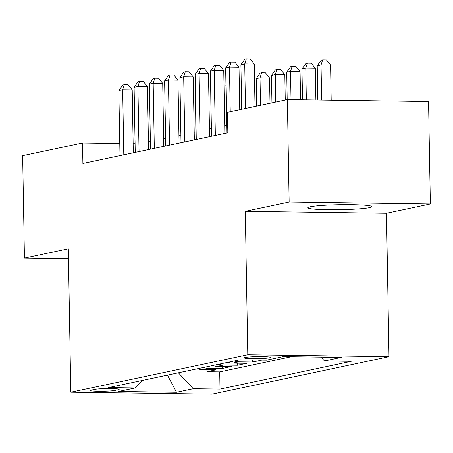 <?xml version="1.0" encoding="UTF-8"?>
<svg xmlns="http://www.w3.org/2000/svg" width="453" height="453" viewBox="0 0 453 453"><rect width="100%" height="100%" fill="white"/><g stroke="black" fill="none" stroke-linecap="round" stroke-linejoin="round"><path stroke-width="0.68" d="M310.152 206.811A32.061 2.492 179 0 0 307.859 207.78A32.061 2.492 179 0 0 333.878 209.773A32.061 2.492 179 0 0 369.682 207.627A32.061 2.492 179 0 0 371.975 206.659A32.061 2.492 179 0 0 345.956 204.665A32.061 2.492 179 0 0 310.152 206.811M245.124 357.462A13.154 1.019 179 0 0 244.184 357.859A13.154 1.019 179 0 0 254.858 358.68A13.154 1.019 179 0 0 269.546 357.796A13.154 1.019 179 0 0 270.486 357.4A13.154 1.019 179 0 0 259.812 356.585A13.154 1.019 179 0 0 245.124 357.462M430.35 203.986L289.15 202.049L245.288 211.336L386.483 213.278L430.35 203.986L428.561 101.551L287.366 99.615L227.48 112.293L227.836 132.78L82.893 163.471L82.537 142.984L22.65 155.662L24.439 258.102L68.477 258.703M386.483 213.278L388.991 356.687L212.004 394.161L70.804 392.224L247.791 354.75L388.991 356.687M197.491 368.753A16.444 15.215 78 0 0 202.146 369.597L216.075 369.79L206.925 371.726L206.885 369.659M203.59 367.462A16.444 15.215 78 0 0 208.25 368.306L222.18 368.493L222.146 366.432M222.18 368.493L231.336 366.556L217.406 366.364A16.444 15.215 78 0 1 212.746 365.526M228.001 362.292A16.444 15.215 78 0 0 232.661 363.136L246.591 363.329L237.434 365.265L237.4 363.198M261.823 360.101L252.695 362.032L252.661 359.976M114.915 390.452L118.273 389.744A12.741 0.991 179 0 0 119.184 389.359A12.741 0.991 179 0 0 108.845 388.566A12.741 0.991 179 0 0 94.615 389.421L91.257 390.129A12.741 0.991 179 0 0 90.345 390.514A12.741 0.991 179 0 0 100.685 391.307A12.741 0.991 179 0 0 114.915 390.452L114.886 388.691M178.363 372.802L193.295 388.742L220.005 389.11L351.222 361.33L324.507 360.962L341.29 357.406L283.284 356.613L266.5 360.163L239.79 359.801L108.573 387.581L135.288 387.949L142.225 380.458M193.295 388.742L176.511 392.298L118.505 391.5L135.288 387.949M206.925 371.726L219.705 371.902L291.392 356.721M252.695 362.032L238.765 361.845A16.444 15.215 -102 0 1 234.105 361.001M237.434 365.265L223.51 365.073A16.444 15.215 -102 0 1 218.85 364.235M289.15 202.049L287.366 99.615M245.288 211.336L247.791 354.75M70.804 392.224L68.301 248.81L24.439 258.102M135.09 143.703L133.142 143.68M119.773 143.493L82.537 142.984M226.653 125.373L224.716 125.787M211.398 128.607L209.456 129.014M196.138 131.834L194.201 132.248M180.883 135.068L178.941 135.475M165.628 138.295L163.686 138.709M150.368 141.529L148.431 141.936M219.705 371.902L220.005 389.11M324.507 360.962L320.917 357.128M167.44 375.118L176.511 392.298M133.307 152.797L132.208 89.858L122.667 89.728L123.799 154.807M118.85 90.538L122.763 85.005L124.292 84.683L122.667 89.728L118.85 90.538L119.988 155.617M124.292 84.683L128.108 84.734L132.208 89.858M195.436 91.529L195.877 131.891M195.175 91.585L195.43 91.223M148.561 149.569L147.463 86.631L137.922 86.5L139.06 151.579M134.111 87.304L138.023 81.778L139.547 81.455L137.922 86.5L134.111 87.304L135.243 152.389M139.547 81.455L143.363 81.506L147.463 86.631M163.816 146.336L162.718 83.397L153.182 83.267L154.314 148.346M149.365 84.077L153.278 78.545L154.807 78.222L153.182 83.267L149.365 84.077L150.504 149.156M154.807 78.222L158.624 78.273L162.718 83.397M179.077 143.108L177.978 80.17L168.437 80.039L169.575 145.119M164.62 80.844L168.539 75.317L170.062 74.994L168.437 80.039L164.62 80.844L165.758 145.928M170.062 74.994L173.878 75.045L177.978 80.17M194.331 139.875L193.233 76.936L183.697 76.806L184.83 141.885M179.881 77.616L183.793 72.084L185.317 71.761L183.697 76.806L179.881 77.616L181.019 142.695M185.317 71.761L189.133 71.812L193.233 76.936M210.696 88.295L211.138 128.663M210.43 88.352L210.69 87.99M225.951 85.068L226.392 125.43M225.69 85.124L225.945 84.762M241.206 81.834L241.426 109.343M240.945 81.891L241.206 81.529M269.999 103.29L269.558 77.984L260.016 77.854L256.205 78.663L256.681 106.11M260.498 105.306L260.016 77.854L261.641 72.808L265.458 72.859L269.558 77.984M256.205 78.663L260.118 73.131L261.641 72.808M209.592 136.647L208.493 73.709L198.952 73.579L200.09 138.658M195.135 74.383L199.048 68.856L200.577 68.533L198.952 73.579L195.135 74.383L196.274 139.467M200.577 68.533L204.394 68.584L208.493 73.709M285.26 100.062L284.818 74.756L275.277 74.626L271.46 75.43L271.942 102.882M275.752 102.072L275.277 74.626L276.902 69.581L280.718 69.632L284.818 74.756M271.46 75.43L275.373 69.904L276.902 69.581M224.847 133.414L223.748 70.475L214.207 70.345L215.345 135.424M210.396 71.155L214.309 65.623L215.832 65.3L214.207 70.345L210.396 71.155L211.528 136.234M215.832 65.3L219.648 65.351L223.748 70.475M300.565 99.796L300.073 71.523L290.532 71.393L286.721 72.203L287.196 99.649M291.024 99.666L290.532 71.393L292.157 66.348L295.973 66.398L300.073 71.523M286.721 72.203L290.633 66.67L292.157 66.348M239.75 109.694L239.008 67.248L229.467 67.118L230.243 111.71M225.651 67.922L229.563 62.395L231.092 62.072L229.467 67.118L225.651 67.922L226.789 133.001M231.092 62.072L234.909 62.123L239.008 67.248M315.883 100.005L315.328 68.295L305.792 68.165L301.975 68.969L302.513 99.824M306.341 99.875L305.792 68.165L307.417 63.12L311.228 63.171L315.328 68.295M301.975 68.969L305.888 63.443L307.417 63.12M255.005 106.466L254.263 64.015L244.722 63.884L245.503 108.477M240.911 64.694L244.824 59.162L246.347 58.839L244.722 63.884L240.911 64.694L241.687 109.286M246.347 58.839L250.164 58.89L254.263 64.015M331.2 100.215L330.588 65.062L321.047 64.932L317.23 65.742L317.83 100.034M321.658 100.085L321.047 64.932L322.672 59.887L326.488 59.938L330.588 65.062M317.23 65.742L321.149 60.209L322.672 59.887M208.25 368.306L202.146 369.597M238.765 361.845L232.661 363.136M223.51 365.073L217.406 366.364M118.261 389.008L118.273 389.744"/></g></svg>
